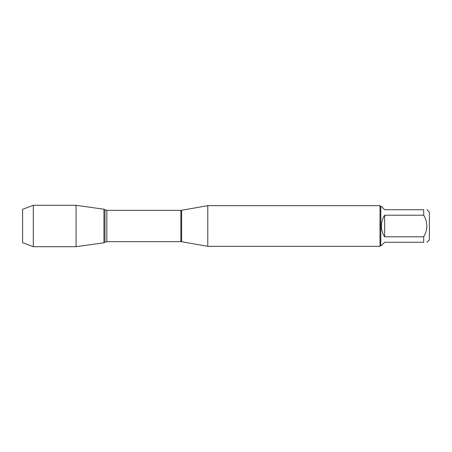 <?xml version="1.0" encoding="UTF-8"?>
<svg xmlns="http://www.w3.org/2000/svg" width="452" height="452" viewBox="0 0 452 452"><rect width="100%" height="100%" fill="white"/><g stroke="black" fill="none" stroke-linecap="round" stroke-linejoin="round"><path stroke-width="0.68" d="M426.959 209.728L429.4 212.169L429.4 239.831L426.959 242.272M423.705 209.728C427.92 209.728 427.92 209.728 423.705 209.728L423.705 215.208C427.92 222.401 427.92 229.593 423.705 236.791L423.705 242.272C427.92 242.272 427.92 242.272 423.705 242.272L384.652 242.272L381.398 245.526L380.804 245.526L380.804 206.474L381.398 206.474L384.652 209.728L423.705 209.728M423.705 215.208L384.652 215.208C382.511 218.485 381.426 222.085 381.398 226C381.426 229.915 382.511 233.514 384.652 236.791L423.705 236.791M207.784 226L207.784 246.34L379.991 246.34L379.991 205.66L207.784 205.66L207.784 226M103.96 242.78L103.96 209.219L103.96 242.78L76.072 246.702L76.072 205.298L103.96 209.219L104.949 209.813L104.949 242.187L103.96 242.78M384.652 236.791L384.652 215.208M33.301 246.702L22.6 242.679L22.6 209.321L33.301 205.298L33.301 246.702L76.072 246.702M181.636 241.73L180.862 241.662L180.862 210.338L181.636 210.27L181.636 241.73L207.784 246.34M180.862 210.338L106.836 210.338L106.836 241.662L104.949 242.187M181.636 210.27L207.784 205.66M180.862 241.662L106.836 241.662M106.836 210.338L104.949 209.813M380.804 206.474L379.991 205.66M380.804 245.526L379.991 246.34M33.301 205.298L76.072 205.298"/></g></svg>
